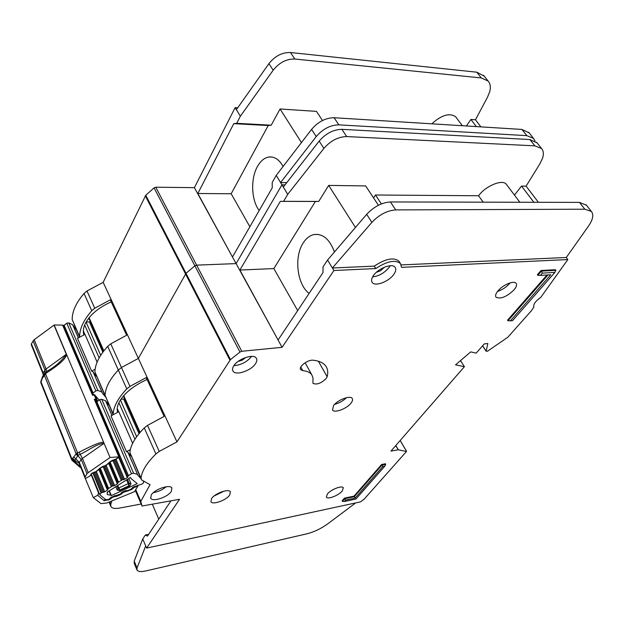 <?xml version="1.0" encoding="UTF-8"?>
<svg xmlns="http://www.w3.org/2000/svg" width="624" height="624" viewBox="0 0 624 624"><rect width="100%" height="100%" fill="white"/><g stroke="black" fill="none" stroke-linecap="round" stroke-linejoin="round"><path stroke-width="0.94" d="M102.843 352.193L89.419 321.937L90.41 321.82M63.562 325.72L66.979 323.123L68.78 322.904L97.906 390.468L96.065 390.764L92.477 393.393M84.809 334.456L83.343 330.65M89.419 321.937L86.128 322.031M105.347 396.661L102.414 393.268L93.007 371.709L91.658 371.14L77.501 338.395L84.965 334.37L97.11 362.115M91.658 371.14L95.105 369.275M96.619 376.506L93.116 371.974M78.382 337.927L72.673 324.745L68.78 322.904M72.79 325.01L76.37 329.839M97.906 390.468L101.798 392.02M107.812 402.316L106.751 402.886M94.825 395L99.122 400.07M111.228 301.876C98.428 307.624 89.747 314.956 85.168 323.864C83.281 327.951 82.852 331.648 83.866 334.963M283.109 166.452C279.271 159.658 274.607 156.507 269.131 156.983C264.537 157.669 260.653 160.828 257.47 166.444C250.411 178.714 251.285 200.366 259.202 210.506M197.831 193.502L233.774 123.653L236.699 123.318L271.214 125.198L268.226 125.525L231.176 193.752L197.831 193.502L232.471 256.987L272.228 187.863L272.22 182.411L276.229 175.406L281.939 184.821L285.043 184.868L281.939 184.821L236.106 263.593L196.622 265.138L194.875 265.855L186.007 273.328L138.372 358.426L121.446 367.505L118.334 370.04C109.879 379.088 105.456 387.504 105.066 395.265L105.745 397.262M276.229 175.406L311.579 129.402C318.139 121.727 325.642 117.842 334.105 117.733L521.914 129.433L529.191 132.904M466.339 125.97L470.917 119.457L475.465 119.769L487.508 97.204L489.785 91.502C490.877 87.126 490.331 83.647 488.147 81.073L481.291 77.938L294.84 59.03C286.517 58.835 279.302 62.556 273.187 70.2L240.357 116.243L236.371 109.676L268.928 63.632C274.997 55.996 282.181 52.291 290.488 52.517L476.759 72.189L484.201 76.081M236.699 123.318L240.349 116.243L235.131 107.632L194.399 187.652L155.75 187.216L154.081 187.871L145.766 195.242L103.171 282.329L176.966 441.878L159.229 451.409L155.914 453.952C146.812 462.891 141.851 470.956 141.032 478.148L141.617 479.942L150.049 484.676L140.782 501.384L142.038 506.033L179.548 499.278L146.609 548.09L360.547 501.852L364.127 499.184L406.489 451.487L398.299 449.779L390.952 451.105L464.412 366.678L455.536 364.861L470.722 351.897L476.19 353.145L484.224 343.918L487.843 343.512L486.174 351.109L487.492 351.234L507.866 337.202L531.227 310.924L533.918 307.016C533.06 304.535 535.353 301.306 540.805 297.328L567.84 259.568L401.497 267.353L400.475 263.562C395.257 259.467 387.036 261.128 375.812 268.554L333.902 270.52L282.079 347.326L241.792 351.273L239.975 352.053L230.474 359.603L176.966 441.878M271.214 125.198L280.059 108.982L316.477 111.384L322.491 120.51M431.777 123.817C441.675 114.964 449.639 112.624 455.668 116.789L456.043 117.289M79.654 337.233L79.599 336.593C79.708 328.466 83.772 319.855 91.775 310.752L94.754 308.24L110.284 299.832L126.641 335.244L110.776 343.824L107.718 346.351C99.442 355.423 95.168 363.917 94.895 371.834L105.183 396.256M103.171 282.329L86.986 290.995L84.053 293.498C76.167 302.609 72.212 311.282 72.181 319.504L79.591 337.272M237.697 107.796L235.131 107.632M194.399 187.652L236.106 263.593L196.622 265.138L194.875 265.855L186.007 273.328L138.372 358.426L121.446 367.505L118.334 370.04C109.879 379.088 105.456 387.504 105.066 395.265L113.194 414.718M534.986 140.954L533.536 138.395L526.812 135.642L338.863 124.855C330.392 125.003 322.85 128.911 316.235 136.586L280.574 182.567L286.759 182.668M475.465 119.769L480.886 126.875M301.447 142.592L280.059 108.982M231.176 193.752L249.865 226.738M268.226 125.525L233.774 123.653M470.917 119.457L476.338 126.594M147.061 379.462C133.723 385.601 124.519 392.995 119.434 401.645C117.281 405.67 116.688 409.227 117.64 412.316M334.441 251.987C329.753 239.343 322.99 233.524 314.137 234.53C309.855 235.443 306.212 238.251 303.202 242.947C293.842 256.916 297.079 284.622 309.122 293.397M211.567 498.56L210.92 501.727C212.573 505.183 226.216 500.308 229.71 495.066L230.404 491.813C228.805 488.358 214.968 493.28 211.567 498.56M224.156 491.096L214.126 495.963M327.335 494.029L326.36 497.156C327.678 499.738 338.707 495.433 342.287 490.955L343.309 487.765C342.022 485.176 330.853 489.536 327.335 494.029M334.909 488.717L331.687 490.448M333.575 405.538L332.506 409.999C334.441 413.4 346.936 408.681 351.086 403.034C352.568 401.099 352.95 399.571 352.217 398.463C350.329 395.054 337.646 399.851 333.575 405.538M346.437 397.683C343.099 400.951 339.16 403.159 334.636 404.321M233.711 365.937C232.401 368.059 232.175 369.798 233.048 371.163C235.716 375.96 251.308 370.679 255.575 363.589C256.979 361.413 257.221 359.619 256.316 358.207C253.703 353.41 237.861 358.792 233.711 365.937M251.597 356.39C247.018 361.975 241.129 365.048 233.93 365.609M151.219 495.035L150.743 498.241C152.615 502.281 167.942 497.11 171.35 491.345L171.881 488.03C170.079 483.998 154.526 489.224 151.219 495.035M166.21 486.759C162.458 489.871 158.184 491.821 153.387 492.609M497.952 290.917C495.674 293.732 495.05 295.846 496.072 297.258C500.705 299.302 506.719 296.813 514.106 289.793C516.461 286.931 517.117 284.778 516.071 283.312C513.973 280.223 502.757 284.903 497.952 290.917M510.112 282.89L509.636 283.475C506.251 287.235 502.226 289.871 497.57 291.385M373.487 275.504C371.459 278.46 371.046 280.784 372.255 282.493C375.094 286.837 388.775 281.689 393.752 274.451C395.881 271.44 396.318 269.053 395.078 267.283C392.27 262.946 378.355 268.211 373.487 275.504M390.179 265.746L389.181 267.329C384.602 272.867 379.08 276.058 372.606 276.9M326.251 378.44L327.148 376.717C328.263 372.505 327.803 368.956 325.775 366.07C323.396 362.833 319.184 360.875 313.147 360.22C307.975 359.416 298.186 366.881 300.698 369.673L302.804 370.64C307.094 371.062 310.073 372.411 311.75 374.712L312.991 377.894L312.936 383.3C316.688 385.039 321.126 383.417 326.251 378.44M384.423 267.197L380.656 270.699L376.35 272.321M245.84 357.412L242.315 360.142L238.064 361.468M345.579 500.097L344.347 501.517L355.937 499.044L384.844 466.112L382.801 466.51L355.165 498.061L345.579 500.097L344.713 498.701L354.315 496.673L381.943 465.052L385.733 464.318L385.414 463.757L381.623 464.49L354.019 496.127L344.409 498.147L342.124 500.799L342.42 501.353L344.713 498.701L344.409 498.147M546.991 274.989L507.569 320.167L507.983 320.767L548.02 274.927M541.016 270.504L537.373 274.724L537.818 275.332L541.46 271.12L541.016 270.504L555.43 269.716L555.883 270.325L541.46 271.12L542.35 273.117L540.392 275.379L550.75 274.771L510.401 320.837L512.546 320.635L554.892 272.399L542.35 273.117M586.466 205.241L579.454 202.387L390.429 201.958C381.802 202.543 373.885 206.677 366.67 214.344L327.553 260.036L323.006 266.9L322.982 272.594L278.07 340.018L282.079 347.326M514.457 195.078L521.531 186.077L526.094 186.147L539.783 164.003L542.482 158.441C543.886 154.19 543.582 150.891 541.554 148.528L534.854 145.844L346.702 136.57C338.2 136.781 330.603 140.72 323.903 148.395L287.726 194.36L283.312 187.083L319.168 141.102C325.814 133.435 333.38 129.511 341.866 129.34L529.893 139.55L537.131 142.943M297.671 310.588L273.858 268.577L315.401 201.458L318.739 201.419L283.592 201.334L287.726 194.36M318.739 201.419L328.692 185.414L365.656 185.929L378.409 205.265M373.542 197.886L375.469 195L478.569 195.757C485.636 185.882 502.531 178.94 506.337 184.275L506.688 184.735M113.217 414.703L113.162 413.93C113.646 406.286 118.186 397.956 126.789 388.924L129.948 386.389L146.195 377.59L164.128 416.403L147.514 425.396L144.269 427.939C135.361 436.925 130.572 445.099 129.893 452.478L141.102 479.053M381.373 203.923L375.469 195M478.569 195.757L483.233 202.168M273.858 268.577L239.881 270.059L278.07 340.018L236.106 263.593L281.939 184.821L287.719 194.36M327.553 260.036L333.902 270.52M170.906 500.916L147.467 536.102L145.322 535.041L142.748 538.925L146.609 548.09M401.224 264.911L566.28 257.494L588.44 226.177C592.972 219.586 593.939 214.672 591.349 211.419L584.836 209.212L395.749 209.906C387.106 210.545 379.15 214.695 371.873 222.37L332.381 268.008L374.275 266.128L375.812 268.554M239.881 270.059L280.324 201.373L283.592 201.334M460.496 360.625L464.412 366.678M526.094 186.147L538.403 202.293M566.28 257.494L567.84 259.568M374.275 266.128C385.476 258.71 393.697 257.057 398.915 261.167L399.407 261.924M145.688 545.899L137.03 567.949L137.038 570.102C138.161 571.678 141.001 571.974 145.571 570.983L306.813 533.84C314.122 531.991 321.173 528.606 327.967 523.684L355.664 502.913M136.851 569.65L134.238 563.3L134.222 561.124L142.748 538.925M148.629 534.355L145.322 535.041M111.852 500.869L110.783 504.215L110.893 506.563C112.094 508.357 114.933 508.872 119.426 508.1L141.172 504.013M158.769 519.129L152.389 504.418M355.438 227.464L328.692 185.414M315.401 201.458L280.324 201.373M521.531 186.077L533.84 202.277M382.801 466.51L381.623 464.49M355.165 498.061L354.019 496.127M554.892 272.399L555.883 270.325M507.983 320.767L510.401 320.837M540.392 275.379L537.818 275.332M344.347 501.517L342.42 501.353M384.844 466.112L385.733 464.318M138.996 433.696L123.638 399.079L124.652 398.915M96.26 402.238L99.863 399.602L101.712 399.29L133.583 473.218L131.687 473.616L128.45 475.644L127.296 477.61L124.55 479.333L122.288 479.817L113.81 459.802M108.997 490.963L110.744 495.206L107.18 494.536L107.375 491.985M99.637 468.601L107.999 488.818L107.429 490.121L104.707 491.837L101.057 492.905L99.793 494.762L105.877 499.754L108.904 499.348L111.197 497.234L120.206 494.13L122.179 492.157L125.213 490.768L128.138 490.456L131.157 489.06L133.162 487.087L142.366 483.881L143.621 482.617L143.434 481.533M118.646 411.77L117.226 408.463M123.638 399.079L120.869 399.305M140.845 478.46L138.021 475.504L127.834 452.15L126.485 451.706L111.002 415.896L118.81 411.684L132.639 443.297M126.485 451.706L130.338 449.623M131.266 456.386L127.936 452.384M111.922 415.405L105.604 400.811L101.712 399.29M105.713 401.06L109.153 405.413M133.583 473.218L137.467 474.396M107.624 492.593L107.18 492.11L130.494 477.43L131.095 478.6L137.241 483.623L111.345 495.589L110.744 495.206M109.457 462.4L117.928 482.563L122.288 479.817M117.928 482.563L117.335 483.873L114.605 485.605L112.343 486.088L103.974 466.019M107.999 488.818L112.343 486.088M109.34 490.753L111.345 495.589M128.794 478.499L131.001 483.67L129.761 485.94L119.629 490.628L117.172 490.051L115.775 486.697M116.914 485.979L118.006 488.592L118.778 487.984L120.034 489.902L118.006 488.592L117.172 490.051M131.001 483.67L129.207 483.421L128.879 485.823L128.209 483.631L118.778 487.984L117.725 485.472M66.682 354.721L66.308 354.284C61.55 361.21 54.943 366.959 46.488 371.522L44.671 373.09L45.552 373.854L46.816 372.731C63.008 362.248 65.887 357.466 66.682 354.721L103.795 442.689C102.734 441.067 94.505 444.241 79.1 452.221L77.493 452.673L78.023 455.458L80.129 454.334C88.327 450.583 97.009 443.586 103.904 443.422L82.446 458.414L79.1 452.221M44.671 373.09L44.273 375.001L76.128 453.827L81.237 459.475L79.287 462.392L75.769 458.843L77.711 455.918L75.949 454.139L77.493 452.673L45.552 373.854L42.315 378.3L41.044 382.028L71.807 458.788L74.326 461.152L74.81 460.512L72.743 458.133L75.949 454.139M96.01 401.762L94.255 399.243L96.221 400.483L96.377 401.248L96.876 399.469L95.176 395.499L93.686 394.54L92.555 395.257L92.617 393.83M80.387 467.555L72.103 460.403M115.12 459.568L119.465 456.807L110.042 457.478L103.795 442.689M66.448 354.159L54.148 324.995L62.595 325.081L92.555 395.257L94.325 395.187L96.026 399.165L94.255 399.243L118.794 456.721M44.92 372.809L44.951 370.04L46.082 368.979L46.816 372.731M95.8 401.17L96.026 399.165L96.876 399.469L97.43 401.154M63.593 325.892L62.595 325.081M34.18 339.706L53.999 325.12L66.308 354.284L46.082 368.979L34.18 339.706L31.379 343.816L31.333 344.869M104.06 443.305L110.042 457.478M109.886 457.595L88.226 472.633L82.446 458.414L81.237 459.475L87.001 473.686L88.226 472.633M111.267 497.203L111.634 498.014L109.691 499.512L104.099 500.69L97.672 495.3L93.311 497.632L84.864 477.493L87.001 473.686M85.55 478.413L89.856 476.096L90.831 474.958M80.597 466.931L74.326 461.152L71.9 460.13L71.807 458.788L72.743 458.133M92.695 393.916L93.686 394.54L92.695 393.892L63.469 325.502M93.311 497.632L100.987 503.615L106.844 502.991L134.449 491.696L138.068 485.761L133.739 487.742L132.623 487.422M108.529 463.827L107.929 463.889L109.27 462.29L112.546 460.223L115.76 459.365M105.269 465.793L109.637 462.29M98.693 470.028L98.077 470.106L99.411 468.523L102.679 466.456L105.908 465.59M95.441 472.001L99.778 468.507M89.856 476.096L91.595 473.452L96.073 471.799M41.551 380.437L42.245 377.114M41.309 379.782L40.997 383.074M79.076 463.141L74.81 460.512L75.769 458.843L74.006 457.072M96.01 401.653L96.377 401.248L96.127 401.942M95.979 401.591L96.392 401.06M71.9 460.13L71.666 459.701M133.201 487.071L133.598 487.976L131.648 489.481L125.541 491.657L125.089 490.823M97.718 495.378L98.709 493.163L90.987 474.224L98.639 493.007L97.672 495.3M114.73 495.667L114.262 496.642L111.766 497.78L110.721 497.523M122.249 492.125L122.632 492.983L120.682 494.489L117.047 496.15L114.551 496.681L114.098 495.901M125.736 490.589L125.252 491.618L122.772 492.749L121.68 492.461M100.698 355.306L86.065 322.148M99.154 357.895L84.677 324.995M89.115 317.71L103.849 350.867M66.776 323.248L95.854 390.889M64.03 325.049L92.984 392.738M86.986 290.995L94.754 308.24M110.776 343.824L129.948 386.389M84.053 293.498L91.775 310.752M107.718 346.351L126.789 388.924M72.181 319.504L79.599 336.593M94.895 371.834L113.162 413.93M155.75 187.216L241.792 351.273M154.081 187.871L239.975 352.053M145.766 195.242L230.474 359.603M145.306 195.827L229.936 360.181M311.579 129.402L316.235 136.586M334.105 117.733L338.863 124.855M521.914 129.433L526.812 135.642M481.291 77.938L476.759 72.189M294.84 59.03L290.488 52.517M273.187 70.2L268.928 63.632M318.388 361.241L327.148 376.717M400.179 440.505L406.497 451.285M395.819 445.513L398.299 449.779M147.514 425.396L159.229 451.409M144.269 427.939L155.914 453.952M129.893 452.478L141.032 478.148M135.759 489.668L140.782 501.384M135.634 489.863L140.712 501.727M135.322 490.347L142.015 505.978M395.749 445.598L398.19 449.779M482.617 345.758L486.174 351.109M134.222 561.124L137.03 567.949M366.67 214.344L371.873 222.37M390.429 201.958L395.749 209.906M579.454 202.387L584.836 209.212M534.854 145.844L529.893 139.55M346.702 136.57L341.866 129.34M323.903 148.395L319.168 141.102M110.783 504.215L109.801 501.844M300.807 367.045L302.804 370.64M136.648 436.73L120.424 399.976M134.94 439.241L118.88 402.737M123.747 395.632L140.088 432.401M99.653 399.727L131.469 473.749M96.767 401.583L128.45 475.644M101.057 492.905L92.867 472.875M119.629 490.628L120.034 489.902L128.879 485.823L129.761 485.94M126.61 479.872L128.209 483.631L129.207 483.421L127.468 479.333M101.353 492.718L93.163 472.703M127.842 476.97L119.356 457.103M102.422 492.336L94.169 472.22M127.296 477.61L118.716 457.501M95.339 472.009L103.639 492.219M124.55 479.333L116.009 459.217M96.385 471.604L104.707 491.837M123.49 479.716L114.956 459.584M99.013 469.747L107.429 490.121M99.395 468.772L107.968 489.497M112.804 460.286L121.228 480.199M110.089 462.002L118.474 481.931M108.537 488.194L100.261 468.203M111.267 486.47L103.038 466.448M117.866 483.257L109.192 462.602M117.335 483.873L108.818 463.585M105.105 465.808L113.529 485.987M114.605 485.605L106.174 465.426M44.78 374.392L44.694 373.105M76.682 453.227L77.797 454.857M96.626 399.259L96.385 401.014M94.926 395.281L93.842 394.594M71.596 459.334L73.593 460.925M40.864 382.59L40.833 381.28M115.183 459.303L114.59 459.607M109.27 462.29L115.713 459.397L119.629 456.932L95.948 401.521L96.377 400.936M107.929 463.889L105.854 465.621L104.738 465.839M105.316 465.535L99.411 468.523M98.077 470.106L96.026 471.83L94.91 472.048M95.48 471.744L93.202 472.664M92.828 472.672L91.97 473.444M91.595 473.452L90.917 474.256M43.423 375.11L43.189 373.058L44.951 370.04L33.072 340.766M44.312 373.581L44.086 375.281M42.315 378.3L42.533 376.623L44.008 374.104M97.445 401.146L97.001 399.883M43.126 374.096L43.189 373.058L31.379 343.816M85.02 476.588L79.287 462.392L79.139 463.304L84.794 477.298M99.551 494.161L98.662 493.085M104.099 500.69L105.05 499.27M108.303 500.152L108.053 499.676M109.691 499.512L109.465 499.075M111.634 498.014L110.44 497.819M114.551 496.681L115.183 495.62M117.047 496.15L116.797 495.667M120.682 494.489L120.44 494.005M122.632 492.983L121.399 492.765M125.541 491.657L126.181 490.558M128.014 491.135L127.756 490.604M131.648 489.481L131.391 488.943M133.598 487.976L132.35 487.742M88.772 318.139L103.506 351.312M78.437 337.888L73.328 326.087M102.414 393.268L93.631 372.988M528.653 132.233L533.536 138.395M488.147 81.073L483.631 75.364M462.376 125.728L455.668 116.789M272.267 157.084L269.131 156.983M232.721 370.523L233.048 371.163M150.54 497.78L150.743 498.241M371.92 281.954L372.255 282.493M400.202 440.482L406.552 451.316M482.57 345.813L486.19 351.25M398.915 261.167L400.475 263.562M585.991 204.641L591.349 211.419M541.554 148.528L536.609 142.28M110.69 506.056L109.099 502.18M305.097 362.77L311.75 374.712M519.839 202.246L506.337 184.275M318.31 234.445L314.137 234.53M123.38 396.045L139.714 432.83M111.985 415.366L106.213 402.043M138.021 475.504L128.411 453.297M91.291 473.928L99.746 494.629M94.302 394.657L93.686 394.54M40.888 382.832L40.739 382.122M96.876 399.469L94.403 394.711M40.95 382.996L71.612 459.56M31.294 344.815L43.033 373.885M43.282 375.344L43.095 374.041M90.979 474.232L98.74 493.451M79.139 463.304L84.809 477.352M97.032 399.961L97.516 401.099"/></g></svg>

